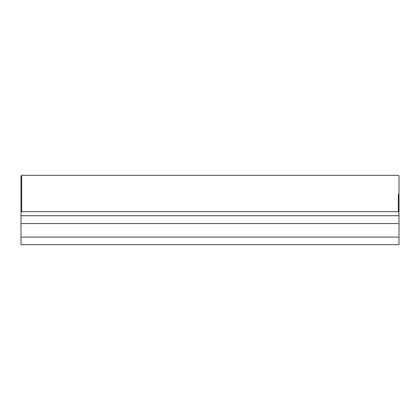 <?xml version="1.0" encoding="UTF-8"?>
<svg xmlns="http://www.w3.org/2000/svg" width="420" height="420" viewBox="0 0 420 420"><rect width="100%" height="100%" fill="white"/><g stroke="black" fill="none" stroke-linecap="round" stroke-linejoin="round"><path stroke-width="0.63" d="M21.63 211.675L21.63 175.35L21 175.98L21 211.675L399 211.675L399 215.728L21 215.728L21 223.582L399 223.582L399 215.728M21 211.675L21 215.728M21 223.582L21 237.09L399 237.09L399 244.65L21 244.65L21 237.09M399 223.582L399 237.09M398.37 194.25L398.37 211.675M399 211.675L399 175.98L398.37 175.35L21.63 175.35"/></g></svg>
